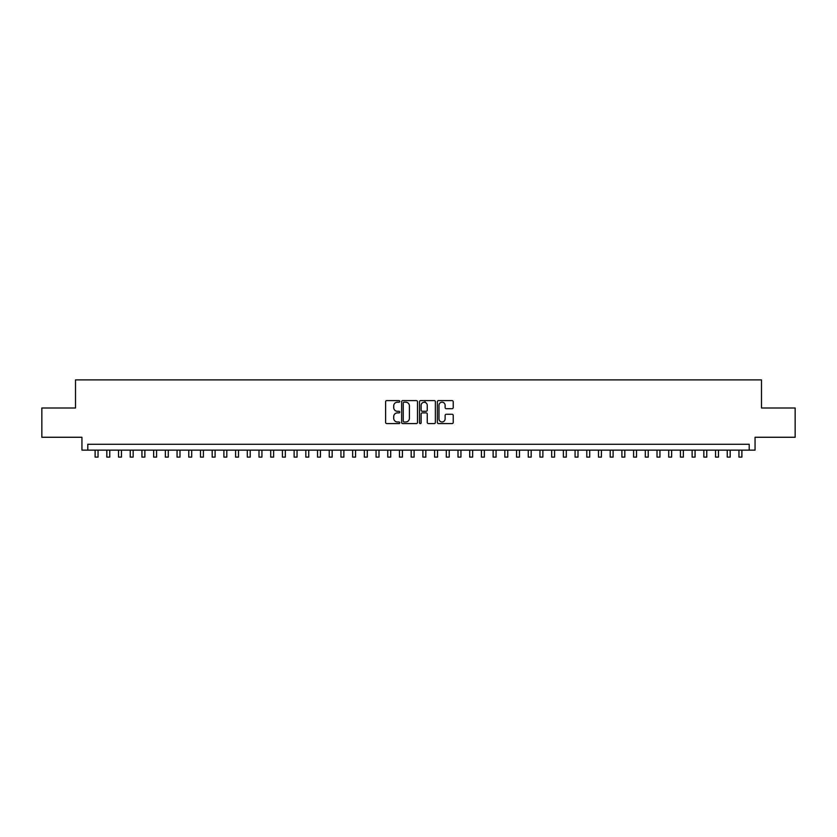 <?xml version="1.0" encoding="UTF-8"?>
<svg xmlns="http://www.w3.org/2000/svg" width="837" height="837" viewBox="0 0 837 837"><rect width="100%" height="100%" fill="white"/><g stroke="black" fill="none" stroke-linecap="round" stroke-linejoin="round"><path stroke-width="1.26" d="M399.772 401.404A0.806 0.806 0 0 0 398.967 400.599L386.757 400.599A1.151 1.151 0 0 0 385.606 401.75L385.606 422.434A1.151 1.151 0 0 0 386.757 423.585L398.967 423.585A0.806 0.806 0 0 0 399.772 422.779A0.806 0.806 0 0 0 398.967 421.974L397.387 421.974A3.672 3.672 0 0 1 393.714 418.291L393.714 416.575A3.672 3.672 0 0 1 397.387 412.892L398.967 412.892A0.806 0.806 0 0 0 399.772 412.086A0.806 0.806 0 0 0 398.967 411.291L397.387 411.291A3.672 3.672 0 0 1 393.714 407.609L393.714 405.882A3.672 3.672 0 0 1 397.387 402.21L398.967 402.21A0.806 0.806 0 0 0 399.772 401.404M452.085 408.697A1.151 1.151 0 0 0 453.225 407.556L453.225 401.75A1.151 1.151 0 0 0 452.085 400.599L438.525 400.599A1.151 1.151 0 0 0 437.374 401.75L437.374 422.434A1.151 1.151 0 0 0 438.525 423.585L452.085 423.585A1.151 1.151 0 0 0 453.225 422.434L453.225 415.424A1.151 1.151 0 0 0 452.085 414.273L446.278 414.273A1.151 1.151 0 0 0 445.127 415.424L445.127 418.898A3.076 3.076 0 0 1 442.051 421.974A3.076 3.076 0 0 1 438.986 418.898L438.986 405.286A3.076 3.076 0 0 1 442.051 402.21A3.076 3.076 0 0 1 445.127 405.286L445.127 407.556A1.151 1.151 0 0 0 446.278 408.697L452.085 408.697M749.199 450.139L755.058 450.139L755.058 437.259L795.15 437.259L795.15 407.996L761.492 407.996L761.492 379.893L75.508 379.893L75.508 407.996L41.85 407.996L41.85 437.259L81.942 437.259L81.942 450.139L749.199 450.139L749.199 444.28L87.801 444.28L87.801 450.139M417.496 401.75A1.151 1.151 0 0 0 416.345 400.599L402.785 400.599A1.151 1.151 0 0 0 401.634 401.75L401.634 422.434A1.151 1.151 0 0 0 402.785 423.585L416.345 423.585A1.151 1.151 0 0 0 417.496 422.434L417.496 401.75M420.655 400.599L434.215 400.599A1.151 1.151 0 0 1 435.366 401.75L435.366 422.434A1.151 1.151 0 0 1 434.215 423.585L428.408 423.585A1.151 1.151 0 0 1 427.257 422.434L427.257 414.043A1.151 1.151 0 0 0 426.117 412.892L422.267 412.892A1.151 1.151 0 0 0 421.116 414.043L421.116 422.779A0.806 0.806 0 0 1 420.31 423.585A0.806 0.806 0 0 1 419.504 422.779L419.504 401.75A1.151 1.151 0 0 1 420.655 400.599M404.051 402.21A0.806 0.806 0 0 0 403.246 403.015L403.246 421.168A0.806 0.806 0 0 0 404.051 421.974L405.715 421.974A3.672 3.672 0 0 0 409.398 418.291L409.398 405.882A3.672 3.672 0 0 0 405.715 402.21L404.051 402.21M427.257 405.338A3.076 3.076 0 0 0 424.192 402.262A3.076 3.076 0 0 0 421.116 405.338L421.116 410.14A1.151 1.151 0 0 0 422.267 411.291L426.117 411.291A1.151 1.151 0 0 0 427.257 410.14L427.257 405.338M95.115 450.139L95.115 457.107L98.044 457.107L98.044 450.139M106.822 450.139L106.822 457.107L109.752 457.107L109.752 450.139M118.53 450.139L118.53 457.107L121.449 457.107L121.449 450.139M130.237 450.139L130.237 457.107L133.156 457.107L133.156 450.139M141.934 450.139L141.934 457.107L144.864 457.107L144.864 450.139M153.642 450.139L153.642 457.107L156.571 457.107L156.571 450.139M165.349 450.139L165.349 457.107L168.279 457.107L168.279 450.139M177.057 450.139L177.057 457.107L179.986 457.107L179.986 450.139M188.764 450.139L188.764 457.107L191.694 457.107L191.694 450.139M200.472 450.139L200.472 457.107L203.401 457.107L203.401 450.139M212.179 450.139L212.179 457.107L215.099 457.107L215.099 450.139M223.887 450.139L223.887 457.107L226.806 457.107L226.806 450.139M235.584 450.139L235.584 457.107L238.514 457.107L238.514 450.139M247.292 450.139L247.292 457.107L250.221 457.107L250.221 450.139M258.999 450.139L258.999 457.107L261.929 457.107L261.929 450.139M270.707 450.139L270.707 457.107L273.636 457.107L273.636 450.139M282.414 450.139L282.414 457.107L285.344 457.107L285.344 450.139M294.122 450.139L294.122 457.107L297.051 457.107L297.051 450.139M305.829 450.139L305.829 457.107L308.748 457.107L308.748 450.139M317.537 450.139L317.537 457.107L320.456 457.107L320.456 450.139M329.244 450.139L329.244 457.107L332.163 457.107L332.163 450.139M340.941 450.139L340.941 457.107L343.871 457.107L343.871 450.139M352.649 450.139L352.649 457.107L355.579 457.107L355.579 450.139M364.357 450.139L364.357 457.107L367.286 457.107L367.286 450.139M376.064 450.139L376.064 457.107L378.994 457.107L378.994 450.139M387.772 450.139L387.772 457.107L390.701 457.107L390.701 450.139M399.479 450.139L399.479 457.107L402.409 457.107L402.409 450.139M411.187 450.139L411.187 457.107L414.106 457.107L414.106 450.139M425.06 402.388L425.06 400.599M422.894 450.139L422.894 457.107L425.813 457.107L425.813 450.139M434.591 450.139L434.591 457.107L437.521 457.107L437.521 450.139M446.299 450.139L446.299 457.107L449.228 457.107L449.228 450.139M458.006 450.139L458.006 457.107L460.936 457.107L460.936 450.139M469.714 450.139L469.714 457.107L472.643 457.107L472.643 450.139M481.421 450.139L481.421 457.107L484.351 457.107L484.351 450.139M493.129 450.139L493.129 457.107L496.059 457.107L496.059 450.139M504.837 450.139L504.837 457.107L507.756 457.107L507.756 450.139M516.544 450.139L516.544 457.107L519.463 457.107L519.463 450.139M528.252 450.139L528.252 457.107L531.171 457.107L531.171 450.139M539.949 450.139L539.949 457.107L542.878 457.107L542.878 450.139M551.656 450.139L551.656 457.107L554.586 457.107L554.586 450.139M563.364 450.139L563.364 457.107L566.293 457.107L566.293 450.139M575.071 450.139L575.071 457.107L578.001 457.107L578.001 450.139M586.779 450.139L586.779 457.107L589.708 457.107L589.708 450.139M598.486 450.139L598.486 457.107L601.416 457.107L601.416 450.139M610.194 450.139L610.194 457.107L613.113 457.107L613.113 450.139M621.901 450.139L621.901 457.107L624.821 457.107L624.821 450.139M633.599 450.139L633.599 457.107L636.528 457.107L636.528 450.139M645.306 450.139L645.306 457.107L648.236 457.107L648.236 450.139M657.014 450.139L657.014 457.107L659.943 457.107L659.943 450.139M668.721 450.139L668.721 457.107L671.651 457.107L671.651 450.139M680.429 450.139L680.429 457.107L683.358 457.107L683.358 450.139M692.136 450.139L692.136 457.107L695.066 457.107L695.066 450.139M703.844 450.139L703.844 457.107L706.763 457.107L706.763 450.139M715.551 450.139L715.551 457.107L718.47 457.107L718.47 450.139M727.248 450.139L727.248 457.107L730.178 457.107L730.178 450.139M738.956 450.139L738.956 457.107L741.885 457.107L741.885 450.139"/></g></svg>
